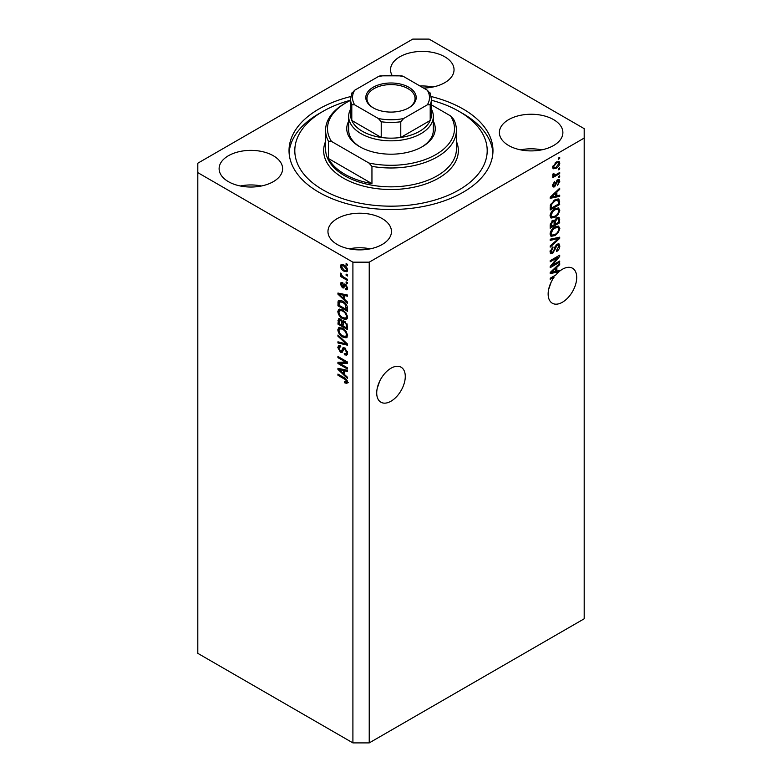 <?xml version="1.0" encoding="UTF-8"?>
<svg xmlns="http://www.w3.org/2000/svg" width="782" height="782" viewBox="0 0 782 782"><rect width="100%" height="100%" fill="white"/><g stroke="black" fill="none" stroke-linecap="round" stroke-linejoin="round"><path stroke-width="1.17" d="M377.198 388.419L379.769 381.01M376.719 392.965A20.205 11.662 120 0 0 380.902 402.212A20.205 11.662 120 0 0 396.464 396.797A20.205 11.662 120 0 0 405.281 376.465A20.205 11.662 120 0 0 401.098 367.217A20.205 11.662 120 0 0 385.536 372.633A20.205 11.662 120 0 0 376.719 392.965M548.622 289.448L551.193 282.038M553.138 276.545L554.125 277.111A20.205 11.662 120 0 0 548.143 293.993A20.205 11.662 120 0 0 552.327 303.24A20.205 11.662 120 0 0 567.888 297.825A20.205 11.662 120 0 0 576.705 277.493A20.205 11.662 120 0 0 572.522 268.246A20.205 11.662 120 0 0 559.707 271.119L558.837 270.621M423.541 88.053A31.749 18.328 0 0 0 454.039 69.735A31.749 18.328 0 0 0 444.743 56.773A31.749 18.328 0 0 0 410.139 52.805A31.749 18.328 0 0 0 390.541 69.735A31.749 18.328 0 0 0 391.87 74.974M432.876 87.017A31.749 18.328 0 0 0 420.012 86.01M273.319 155.745A31.749 18.328 0 0 0 238.715 151.767A31.749 18.328 0 0 0 219.116 168.707A31.749 18.328 0 0 0 228.422 181.668A31.749 18.328 0 0 0 263.016 185.637A31.749 18.328 0 0 0 282.615 168.707A31.749 18.328 0 0 0 273.319 155.745M261.452 185.989A31.749 18.328 0 0 0 240.289 185.989M382.154 218.579A31.749 18.328 0 0 0 347.56 214.61A31.749 18.328 0 0 0 327.961 231.54A31.749 18.328 0 0 0 337.257 244.502A31.749 18.328 0 0 0 371.861 248.481A31.749 18.328 0 0 0 391.459 231.54A31.749 18.328 0 0 0 382.154 218.579M370.287 248.823A31.749 18.328 0 0 0 349.124 248.823M553.578 119.617A31.749 18.328 0 0 0 518.984 115.638A31.749 18.328 0 0 0 499.385 132.569A31.749 18.328 0 0 0 508.681 145.53A31.749 18.328 0 0 0 543.285 149.509A31.749 18.328 0 0 0 562.884 132.569A31.749 18.328 0 0 0 553.578 119.617M541.711 149.851A31.749 18.328 0 0 0 520.548 149.851M350.825 96.528A101.973 58.875 0 0 0 289.027 150.643A101.973 58.875 0 0 0 318.89 192.264A101.973 58.875 0 0 0 430.022 205.031A101.973 58.875 0 0 0 492.973 150.643A101.973 58.875 0 0 0 463.11 109.011A101.973 58.875 0 0 0 431.175 96.528M352.907 262.175L352.907 742.9L197.807 653.351L197.807 172.636L352.907 262.175L369.231 262.175L584.193 138.072L584.193 128.649L429.093 39.1L412.769 39.1L197.807 163.203L197.807 172.636M557.654 270.904A20.205 11.662 120 0 0 557.566 270.983L558.934 271.765A20.205 11.662 120 0 0 555.719 275.049L550.176 278.245L550.176 279.389L554.125 277.111M558.934 271.765L550.176 273.592L550.176 272.478L559.707 263.466L559.707 264.648L556.862 267.258L556.862 271.1L559.707 270.416L559.707 271.119M552.121 265.411L559.707 261.032L559.707 262.175L550.176 267.679L550.176 266.457L557.771 257.434L550.176 261.823L550.176 260.68L559.707 255.176L559.707 256.408L552.121 265.411L551.408 265M557.058 244.14L559.042 243.916L559.824 246.007C559.707 248.393 558.631 250.24 556.608 251.54L556.491 250.465L558.71 246.545L558.201 245.137L557.087 245.265L552.669 253.534L550.811 253.769L550.059 251.843L552.903 246.829L553.021 247.894L551.173 251.169L551.633 252.498L553.656 251.462L554.78 247.151L557.058 244.14M550.176 239.214L559.707 237.181L559.707 238.354L550.176 247.141L550.176 245.968L558.592 238.471L550.176 240.397L550.176 239.214M558.368 226.076L559.824 228.471L558.328 232.577L555.064 235.578L551.066 236.34L550.059 234.111C550.548 230.837 552.18 228.452 554.946 226.936L558.856 226.281M558.368 207.797L559.824 210.192L558.328 214.297L555.064 217.298L551.066 218.061L550.059 215.832C550.548 212.557 552.18 210.172 554.946 208.657L558.856 207.992M556.862 195.832L559.707 195.148L559.707 196.341L550.176 198.325L550.176 197.211L559.707 188.198L559.707 189.391L556.862 191.991L556.862 195.832L555.748 195.187M558.338 158.14L559.707 157.348L559.707 158.492L558.338 159.284L558.338 158.14M352.907 742.9L369.231 742.9L369.231 262.175M369.231 742.9L584.193 618.797L584.193 138.072M556.168 162.109L559.12 161.473L559.824 163.067C559.462 165.442 558.26 167.153 556.237 168.208L553.353 168.785L552.649 167.201L556.168 162.109M558.338 168.707L559.707 167.915L559.707 169.059L558.338 169.85L558.338 168.707M556.11 174.562L559.707 172.49L559.707 173.633L552.776 177.631L552.776 176.488L553.881 175.852L552.649 175.207L553.021 173.917L554.018 173.77L554.702 175.178L556.11 174.562M552.659 175.139L553.881 175.852L552.649 175.207M552.952 174.083L554.702 175.178M558.338 176.556L559.707 175.774L559.707 176.918L558.338 177.7L558.338 176.556M557.595 179.85L559.198 179.635L559.824 181.258L557.605 185.275L558.837 181.756L557.762 180.896L554.624 186.849L553.245 187.015L552.649 185.451L554.634 181.698L553.646 184.835L554.487 185.784L557.595 179.85M557.136 180.026L558.495 180.808L556.872 180.378M552.6 185.051L554.487 185.784M554.888 199.83L558.905 198.99L559.707 204.483L550.176 209.977L550.352 205.031L554.888 199.83M556.911 217.66L559.042 217.337L559.707 222.762L550.176 228.256L550.176 224.854L552.571 220.446L554.575 220.524L556.911 217.66M339.887 363.483L347.462 367.863L347.462 369.006L337.941 363.503L337.941 362.291L345.527 362.037L337.941 357.648L337.941 356.504L347.462 362.007L347.462 363.229L339.887 363.483L341.245 362.701L347.462 362.486M343.836 347.54L342.536 348.293L344.813 347.912L347.589 352.975L346.739 355.116L344.373 354.793L344.246 353.581L345.84 353.777L346.475 352.232L344.842 349.065L343.855 348.938L342.154 352.438L340.424 352.232L337.814 347.531L338.606 345.527L340.659 345.8L340.786 347.012L339.408 346.837L338.929 348.137L340.444 351.098L341.411 351.304L343.083 347.667M337.941 335.038L347.462 344.002L347.462 345.185L337.941 342.975L337.941 341.802L346.348 344.012L337.941 336.231L337.941 335.038M347.589 335.439L346.094 337.824L342.829 337.052C339.994 335.546 338.323 333.132 337.814 329.799L338.821 327.58L342.712 328.274L346.133 331.363L347.589 335.439M347.589 317.16L346.094 319.545L342.829 318.773C339.994 317.267 338.323 314.853 337.814 311.51L338.821 309.301L342.712 309.995L346.133 313.083L347.589 317.16M346.103 274.101L347.462 274.893L347.462 276.026L346.103 275.244L346.103 274.101M343.933 264.99C345.996 266.036 347.208 267.767 347.589 270.171L346.876 271.755L344.002 271.178C341.969 270.122 340.776 268.412 340.414 266.036L341.128 264.463L343.933 264.99M347.589 382.124L346.915 383.454L344.618 382.789L344.491 381.577L346.475 381.43L345.752 379.876L337.941 375.213L337.941 374.079L344.403 377.804L347.589 382.124M347.57 381.254L346.211 382.046L347.384 380.912M344.618 299.379L347.462 301.979L347.462 303.162L337.941 294.159L337.941 293.045L347.462 295.029L347.462 296.212L344.618 295.528L344.618 299.379M345.351 284.237L347.589 288.226L346.993 289.79L345.361 289.672L345.233 288.46L346.231 288.548L346.602 287.58L345.527 285.479L344.891 285.381L343.65 287.962L342.389 287.815L340.414 284.14L341.03 282.537L342.389 282.673L342.516 283.886L341.402 284.668L342.252 286.583L343.953 283.993L345.351 284.237M342.516 283.886L341.402 284.668M342.252 286.583L344.188 285.772L344.823 283.993M346.103 281.813L347.462 282.605L347.462 283.739L346.103 282.957L346.103 281.813M343.875 277.239L347.462 279.311L347.462 280.455L340.541 276.457L340.541 275.313L341.646 275.958L340.414 273.896L340.786 273.035L342.457 276.222L343.875 277.239M346.103 263.534L347.462 264.316L347.462 265.46L346.103 264.678L346.103 263.534M342.653 301.099C345.468 302.536 347.071 304.853 347.462 308.069L347.462 311.304L337.941 305.811L338.117 301.06L338.733 300.278L342.653 301.099M343.406 320.806L342.33 321.422L344.667 321.255L347.462 326.202L347.462 329.584L337.941 324.09L338.567 318.841L340.336 319.046L342.33 321.422L342.741 320.943M344.618 374.637L347.462 377.237L347.462 378.429L337.941 369.417L337.941 368.302L347.462 370.287L347.462 371.479L344.618 370.795L344.618 374.637M348.273 382.672L345.976 381.997M345.81 382.105L344.618 382.789M346.524 379.436L345.752 379.876M338.929 374.646L337.941 375.213M339.681 293.739L337.941 294.159M347.462 295.097L345.976 294.746L344.618 295.528M344.862 295.391L344.862 294.482L343.503 295.264L338.929 294.169L343.503 298.353L343.503 295.264M344.618 297.717L343.503 298.353M340.102 293.494L338.929 294.169M347.482 289.115L345.361 289.672M346.719 288.881L346.661 288.294M347.452 287.092L346.602 287.58M346.328 285.019L345.527 285.479M346.025 284.726L344.891 285.381M344.168 287.219L342.389 287.815M343.748 287.023L343.024 286.466M341.793 283.768L340.414 284.14M341.773 283.348L341.881 282.488M343.611 285.801L344.188 285.772L343.611 285.801M347.091 282.39L346.103 282.957M341.529 275.89L340.541 276.457M341.196 273.446L340.414 273.896M347.091 264.101L346.103 264.678M347.413 271.149L345.8 270.631M345.097 270.543L344.002 271.178M341.802 265.724L340.414 266.036M341.773 265.245L341.949 264.277M343.562 264.795L341.402 266.633L343.992 270.034L346.152 270.513L346.602 269.575L343.992 266.173L341.842 265.704M346.152 270.513L347.56 269.702M344.921 265.636L343.992 266.173M347.443 269.086L346.602 269.575M347.091 274.678L346.103 275.244M347.462 309.731L346.719 309.31M339.056 305.166L337.941 305.811M339.3 301.92L339.476 300.278L338.117 301.06M341.685 300.601L339.241 301.93L339.056 305.312L346.348 309.525L344.96 304.012L342.633 302.233L339.241 301.93L337.941 302.712M347.462 308.88L346.348 309.525M343.581 301.686L342.633 302.233M345.712 303.582L344.96 304.012M347.384 306.964L346.348 307.561M347.452 318.753L344.188 317.981M343.904 318.147L342.829 318.773M339.183 311.031L337.814 311.51M339.173 310.728L339.603 309.066M341.89 309.564L339.681 310.522L340.532 310.356L338.929 312.145C339.339 314.716 340.649 316.544 342.839 317.639L345.722 318.157L346.475 316.524C346.074 314.022 344.813 312.223 342.682 311.119L340.532 310.356L341.89 309.564M345.722 318.157L347.579 316.876M343.621 310.571L342.682 311.119M347.462 315.957L346.475 316.524M347.462 328.02L346.719 327.59M343.015 325.449L342.272 325.019M339.056 323.445L337.941 324.09M339.3 320.19L339.437 318.704M344.891 321.392L343.445 322.223L343.015 325.869L346.348 327.805L346.231 324.354L344.676 322.409L343.445 322.223M343.259 322.428L343.093 320.982M339.056 323.592L341.9 325.234L341.802 322.037L340.493 320.278L339.417 320.102L339.056 323.592M343.015 324.589L341.9 325.234M341.294 319.809L340.493 320.278M343.171 321.255L341.802 322.037M347.462 327.159L346.348 327.805M345.556 321.901L344.676 322.409M347.052 323.885L346.231 324.354M347.364 324.95L346.348 325.537M347.452 337.032L344.188 336.27M343.904 336.426L342.829 337.052M339.183 329.31L337.814 329.799M339.173 329.007L339.603 327.345M341.89 327.844L339.681 328.802L340.532 328.635L338.929 330.424C339.339 332.995 340.649 334.823 342.839 335.918L345.722 336.436L346.475 334.813C346.074 332.301 344.813 330.503 342.682 329.398L340.532 328.635L341.89 327.844M345.722 336.436L347.579 335.155M343.621 328.851L342.682 329.398M347.462 334.237L346.475 334.813M347.462 344.08L346.582 343.875M340.727 342.516L339.3 342.184L337.941 342.975M347.042 343.611L346.348 344.012M338.723 335.781L337.941 336.231M347.286 354.52L345.732 354.011L344.373 354.793M345.84 353.777L347.579 352.604M347.452 351.665L346.475 352.232M345.703 348.577L344.842 349.065M342.692 351.792L341.783 351.441L340.424 352.232M339.183 347.042L337.814 347.531M339.173 346.749L339.417 345.37M343.904 347.511L342.78 350.512L341.411 351.304M340.258 363.268L339.3 362.721L337.941 363.503M346.524 361.46L345.527 362.037M338.929 357.081L337.941 357.648M339.681 368.996L337.941 369.417M347.462 370.365L345.976 370.013L344.618 370.795M344.862 370.658L344.862 369.749L343.503 370.531L338.929 369.436L343.503 373.62L343.503 370.531M344.618 372.975L343.503 373.62M340.102 368.762L338.929 369.436M558.71 157.925L559.707 158.492M558.299 161.307L558.465 162.275L559.824 163.067M555.142 167.573L556.237 168.208M554.438 167.661L552.825 168.179M552.786 166.175L553.646 166.664C553.998 167.856 554.868 167.993 556.237 167.065L558.837 163.604L556.686 161.825M552.678 166.742L554.057 167.534L553.646 166.664L556.237 163.213L555.308 162.666M558.837 163.604C558.475 162.412 557.615 162.285 556.237 163.213M558.71 168.492L559.707 169.059M558.71 173.057L559.707 173.633M554.272 175.197L553.509 175.637M558.71 176.341L559.707 176.918M558.348 179.537L558.465 180.476L559.824 181.258M556.305 181.043L557.136 181.522M553.744 185.715L553.265 186.057L554.624 186.849M553.265 186.057L552.747 186.292M553.93 182.294L554.761 182.773M552.786 184.347L553.646 184.835M558.338 195.48L559.707 196.341M558.338 195.559L555.748 196.096L555.748 193.007L551.173 197.191L555.748 196.106M554.702 196.311L552.551 196.761M550.987 197.093L550.176 197.26M558.925 188.941L559.707 189.391M556.139 191.57L556.862 191.991M555.494 192.177L555.494 192.871M550.567 196.849L551.173 197.191M555.044 192.607L555.748 193.007M558.055 198.775L558.338 200.456L559.707 201.238M558.592 203.838L559.707 204.483M550.919 207.983L550.176 208.413M555.885 199.312L558.016 200.192L555.963 199.283M551.29 208.198L558.592 203.985L558.592 202.02L557.204 200.075L554.878 200.984L551.486 204.601L551.29 208.198L550.176 207.553M550.245 205.656L551.29 206.262M550.665 204.131L551.486 204.601M553.93 200.436L554.878 200.984M557.615 213.887L558.328 214.297M554.008 216.692L555.064 217.298M552.718 217.025L550.489 217.523M558.055 207.738L558.465 209.41L559.824 210.192M550.196 214.61L551.906 216.839L555.083 216.145C557.136 215.03 558.338 213.271 558.71 210.847L557.967 209.205L555.767 208.227M550.059 215.568L551.906 216.839M552.014 211.101L552.766 211.531L551.173 215.177M553.988 209.273L554.927 209.811L552.766 211.531M557.967 209.205L554.927 209.811M558.172 217.191L558.338 218.735M558.592 222.117L559.707 222.762M554.878 223.975L554.135 224.405M550.919 226.262L550.176 226.692M553.979 220.182L553.891 221.453M554.135 223.544L555.249 224.19L558.592 222.264L558.475 218.96L556.745 217.767M550.176 225.832L551.29 226.477L554.135 224.835L554.047 221.746L552.375 220.534M551.838 220.993L552.727 221.501L551.29 224.6L551.29 226.477M554.047 221.746L552.727 221.501M556.031 218.286L556.911 218.804L555.249 222.078L555.249 224.19M558.475 218.96L556.911 218.804M557.615 232.166L558.328 232.577M554.008 234.971L555.064 235.578M552.718 235.304L550.489 235.802M558.055 226.018L558.465 227.689L559.824 228.471M550.196 232.899L551.906 235.118L555.083 234.424C557.136 233.319 558.338 231.55 558.71 229.126L557.967 227.484L555.767 226.506M550.059 233.847L551.906 235.118M552.014 229.38L552.766 229.81L551.173 233.456M553.988 227.552L554.927 228.09L552.766 229.81M557.967 227.484L554.927 228.09M558.338 237.464L559.707 238.354M558.338 237.572L557.84 238.041M557.253 237.699L558.592 238.471M557.234 237.689L550.176 239.312M558.211 243.749L558.465 245.216L559.824 246.007M558.201 245.137L556.784 244.316M556.217 244.766L557.087 245.265M551.662 252.518L552.669 253.534M551.3 252.742L550.274 253.133M552.131 247.386L553.021 247.894M550.196 250.602L551.173 251.169M550.069 251.53L551.633 252.498M558.71 261.608L559.707 262.175M551.75 265.196L550.763 265.772M556.784 256.867L557.771 257.434M558.641 255.792L559.707 256.408M557.771 256.291L557.126 257.063M557.566 270.983L555.748 271.364L555.748 268.275L551.173 272.459L555.748 271.364M554.702 271.579L552.551 272.028M550.987 272.351L550.176 272.517M558.925 264.199L559.707 264.648M556.139 266.838L556.862 267.258M555.494 267.444L555.494 268.128M555.748 270.455L556.862 271.1M550.567 272.107L551.173 272.459M555.044 267.874L555.748 268.275M433.326 121.19A44.251 25.552 180 0 1 422.29 146.713A44.251 25.552 180 0 1 359.71 146.713L359.71 146.713A44.251 25.552 180 0 1 348.674 121.19M431.41 109.109A42.326 24.438 180 0 1 433.326 116.391A42.326 24.438 180 0 1 407.197 138.971A42.326 24.438 180 0 1 361.069 133.673A42.326 24.438 180 0 1 348.674 116.391L348.674 130.213A42.326 24.438 0 0 0 360.404 147.104M350.59 100.233A96.206 55.542 0 0 0 322.976 111.367A96.206 55.542 0 0 0 322.976 189.909A96.206 55.542 0 0 0 459.024 189.909A96.206 55.542 0 0 0 459.024 111.367L463.11 113.722A101.973 58.875 180 0 1 492.895 152.998M344.745 174.2A65.414 37.771 0 0 0 371.949 183.633L328.42 158.492A65.414 37.771 0 0 0 344.745 174.2M371.949 166.351L368.889 163.008A63.498 36.656 0 0 0 435.897 154.562A63.498 36.656 0 0 0 450.52 115.883L453.58 119.216A65.414 37.771 180 0 1 456.414 130.213A65.414 37.771 180 0 1 371.949 166.351L371.949 183.633M328.42 158.492L328.42 141.21A65.414 37.771 180 0 1 325.586 130.213A65.414 37.771 180 0 1 344.745 103.507L346.103 102.725A63.498 36.656 0 0 0 331.48 141.415L328.42 141.21M450.52 115.883L431.41 104.847M350.59 100.37A63.498 36.656 0 0 0 346.103 102.725M368.889 163.008L331.48 141.415M289.105 152.998A101.973 58.875 180 0 1 318.89 113.722L322.976 111.367M463.11 113.722L459.024 111.367A96.206 55.542 0 0 0 431.41 100.233M421.596 147.104A42.326 24.438 0 0 0 433.326 130.213L433.326 116.391M373.18 107.828L373.18 107.828A25.21 14.555 180 0 1 373.18 87.252A25.21 14.555 180 0 1 408.82 87.252A25.21 14.555 180 0 1 408.82 107.828A25.21 14.555 180 0 1 373.18 107.828M408.409 108.063A24.047 13.89 0 0 0 415.047 98.483A24.047 13.89 0 0 0 408.008 88.659A24.047 13.89 0 0 0 381.792 85.649A24.047 13.89 0 0 0 366.953 98.483A24.047 13.89 0 0 0 373.591 108.063M354.647 104.827L351.792 104.749A40.41 23.323 180 0 1 350.59 99.109L350.59 114.817A40.41 23.323 0 0 0 351.792 120.467A40.41 23.323 0 0 0 362.428 131.317A40.41 23.323 0 0 0 381.225 137.456A40.41 23.323 0 0 0 400.775 137.456A40.41 23.323 0 0 0 430.208 120.467A40.41 23.323 0 0 0 431.41 114.817L431.41 99.109A40.41 23.323 180 0 1 430.208 104.749L427.353 104.827A38.484 22.219 0 0 0 427.353 90.253L403.629 76.548A38.484 22.219 0 0 0 378.371 76.548L354.647 90.253A38.484 22.219 0 0 0 354.647 104.827L378.371 118.522A38.484 22.219 0 0 0 403.629 118.522L427.353 104.827M351.792 104.749L351.792 120.467L381.225 137.456L381.225 121.748L378.371 118.522M348.674 116.391A42.326 24.438 180 0 1 350.59 109.109M403.629 118.522L400.775 121.748L400.775 137.456L430.208 120.467L430.208 104.749M378.371 76.548L380.12 75.844L401.88 75.854L403.629 76.548M427.353 90.253L430.208 93.469M351.792 93.469L354.647 90.253M345.409 378.459L344.481 378.996M342.184 293.924L340.893 294.677M344.579 284.716L343.22 285.508M339.3 319.897L337.941 320.679M343.21 322.458L341.9 323.21M345.585 342.233L344.852 342.663M343.406 349.134L342.047 349.916M342.184 369.192L340.893 369.935M555.787 182.255L556.755 182.812M552.463 195.05L553.128 195.441M558.338 218.589L559.707 219.38M550.235 223.994L551.29 224.6M553.891 221.296L555.249 222.078M555.728 238.07L557.087 238.852M554.438 248.568L555.279 249.057M552.463 270.318L553.128 270.709M325.586 130.213L325.586 149.069A65.414 37.771 0 0 0 344.745 175.774A65.414 37.771 0 0 0 416.034 183.965A65.414 37.771 0 0 0 456.414 149.069L456.414 130.213M456.414 141.415A67.34 38.875 180 0 1 424.02 184.523A67.34 38.875 180 0 1 343.386 178.13A67.34 38.875 180 0 1 325.586 141.415M400.775 121.748A40.41 23.323 180 0 1 381.225 121.748M346.231 288.548L347.589 287.766M341.705 283.817L343.073 283.035M342.721 286.642L344.08 285.86M339.417 320.102L340.776 319.31M343.855 348.938L345.214 348.146M339.408 346.837L340.776 346.045M554.155 175.158L552.796 174.366M351.939 92.862L350.59 99.109M430.061 92.862L431.41 99.109"/></g></svg>

